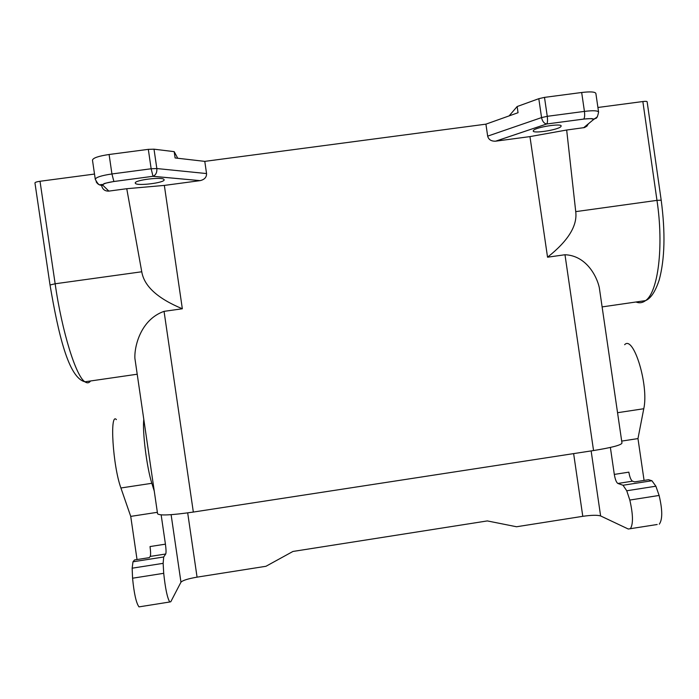 <?xml version="1.0" encoding="UTF-8"?>
<svg xmlns="http://www.w3.org/2000/svg" width="699" height="699" viewBox="0 0 699 699"><rect width="100%" height="100%" fill="white"/><g stroke="black" fill="none" stroke-linecap="round" stroke-linejoin="round"><path stroke-width="1.05" d="M100.708 184.824L101.661 185.751C102.596 189.455 104.99 191.238 108.843 191.107L102.963 185.349C102.447 183.986 106.091 182.701 113.893 181.513L152.871 176.314L200.141 180.63C204.519 179.599 206.659 177.24 206.555 173.562L204.781 161.373L485.919 124.16L487.666 136.139C488.601 139.651 491.248 141.338 495.617 141.181L529.956 136.602L547.544 257.206L564.984 254.742C586.234 255.537 596.867 276.323 599.296 287.586L621.979 443.079C621.219 445.114 611.739 447.605 593.547 450.549L564.984 254.742M164.344 185.41L182.343 308.766C157.677 298.534 144.143 286.197 141.757 271.771L126.755 188.713L164.344 185.41L199.949 180.657M593.547 450.549L193.335 512.061C171.491 515.198 159.564 515.775 157.572 513.782L134.898 358.377C134.252 346.389 140.752 319.513 164.055 311.352L182.343 308.766M113.893 181.513L113.876 181.495C99.345 184.283 105.925 183.479 102.404 184.606C99.704 183.994 99.721 187.384 95.282 179.355L92.478 160.15C92.984 157.957 98.524 156.069 109.096 154.496L148.319 149.35L154.007 149.184L174.182 151.648L177.738 158.262M164.029 179.547L164.116 179.748C165.261 182.736 137.135 186.284 135.396 183.356L135.265 183.094C133.998 180.08 162.902 176.524 164.029 179.547M126.755 188.713L108.843 191.107M94.514 174.06L40.018 181.268C36.785 181.749 35.099 182.29 34.95 182.92L50.022 284.991L55.151 283.777C62.054 332.139 76.077 376.49 84.911 381.794C87.13 383.375 89.026 383.096 90.59 380.972M174.182 151.648L175.108 157.957L204.781 161.373M509.117 115.894L517.146 106.536L518.046 112.714L485.919 124.16M597.916 107.48L642.853 101.538L656.973 200.368L661.193 200.185C665.465 232.531 664.81 259.093 659.227 279.88C655.382 291.535 650.83 298.447 645.553 300.614C642.521 302.894 639.323 303.357 635.959 302.003M661.193 200.185L647.134 101.757C646.924 101.294 645.492 101.215 642.853 101.538M517.146 106.536L538.807 98.69L544.495 97.379L581.673 92.495C590.393 91.473 595.12 91.787 595.871 93.439L598.589 112.102C597.863 110.591 593.145 110.355 584.434 111.394L547.265 116.322L541.559 117.589L487.666 136.139M101.608 185.392L101.53 184.859M602.119 306.905L645.553 300.614C657.977 292.444 664.024 246.887 656.973 200.368L575.731 211.631C577.54 225.716 568.147 240.91 547.544 257.206M575.731 211.631L566.671 130.023L529.956 136.602M588.383 123.802L586.898 126.161L584.504 127.568L566.671 130.023M533.529 130.346L533.215 130.975C532.891 133.806 557.732 129.979 560.799 126.711L561.183 126.021C561.62 123.138 536.098 127.131 533.529 130.346M147.935 447.709L149.796 460.492M615.19 396.508L612.009 374.699M573.634 453.607L582.783 516.316C591.459 515.084 597.4 514.962 600.616 515.941L628.279 529.021L657.182 524.503M610.376 447.439L614.307 474.411C615.172 479.435 616.361 482.459 617.881 483.463L623.027 485.255L626.741 490.768L629.816 500.056C633.145 514.613 633.32 524.18 630.341 528.767M150.215 556.421L165.724 554.001L163.688 556.989L132.993 561.786L134.523 559.943L149.298 557.636L150.215 556.421C150.774 555.058 150.722 551.764 150.032 546.557L165.427 544.163L161.154 514.892M132.993 561.786L132.155 568.191L132.565 578.213C134.059 593.521 136.2 603.08 138.987 606.881L140.176 606.688M163.688 556.989L163.138 563.342L163.715 573.311C165.331 588.584 167.349 598.143 169.761 601.988L170.792 601.743L180.962 582.188C182.736 580.38 188.101 578.702 197.066 577.147L265.952 566.286L292.942 551.459L487.334 520.921L516.544 526.758L582.783 516.316M116.41 419.61C109.498 411.685 112.854 466.111 120.91 487.981L130.73 516.386L137.03 559.549M621.691 441.086L637.969 438.588L643.77 408.732C649.074 385.586 633.495 334.769 624.644 344.712M154.261 491.074L151.84 483.297C146.842 467.998 142.212 430.977 143.802 419.4M165.724 554.001C166.222 552.647 166.126 549.37 165.427 544.163M157.354 512.306L130.73 516.386M617.881 483.463L632.516 481.174C630.944 480.187 629.72 477.172 628.847 472.148L614.307 474.411M632.516 481.174L634.675 481.882L648.567 479.715L651.914 480.746L655.88 486.207L659.113 495.451C662.547 509.964 662.608 519.532 659.297 524.163M637.969 438.588L644.076 480.414M623.027 485.255L651.914 480.746M200.141 180.63L153.011 176.297L113.876 181.495L111.936 173.955L151.15 168.765L153.011 176.297C155.833 175.038 157.109 172.461 156.838 168.546L206.555 173.562M148.319 149.35L151.15 168.765L156.838 168.546L154.007 149.184M193.335 512.061L164.055 311.352M96.174 181.792C97.677 184.396 99.94 185.585 102.963 185.349M95.282 179.355C95.815 177.328 101.364 175.528 111.936 173.955L109.096 154.496M141.757 271.771L55.151 283.777L40.018 181.268M597.4 116.759L592.735 120.202C594.001 118.638 591.005 118.271 583.726 119.092L546.784 123.976C547.57 122.736 547.728 120.184 547.265 116.322L544.495 97.379M495.774 141.163L546.67 123.994C544.067 123.496 542.363 121.355 541.559 117.589L538.807 98.69M583.726 119.092L583.752 119.066C584.661 117.808 584.888 115.256 584.434 111.394L581.673 92.495M583.595 127.768L592.735 120.202M591.136 450.916L600.616 515.941M132.155 568.191L163.138 563.342M132.565 578.213L163.715 573.311M617.549 412.707L643.77 408.732M171.115 514.682L180.962 582.188M120.91 487.981L151.84 483.297M187.69 512.883L197.066 577.147M629.816 500.056L659.113 495.451M626.741 490.768L655.88 486.207M137.214 374.218L84.911 381.794C68.423 377.766 58.332 333.807 50.022 284.991M495.617 141.181L546.67 123.994L583.752 119.066C596.378 118.096 590.769 119.057 593.792 119.031C595.583 117.764 596.867 120.438 598.589 112.102M138.987 606.881L169.761 601.988"/></g></svg>
